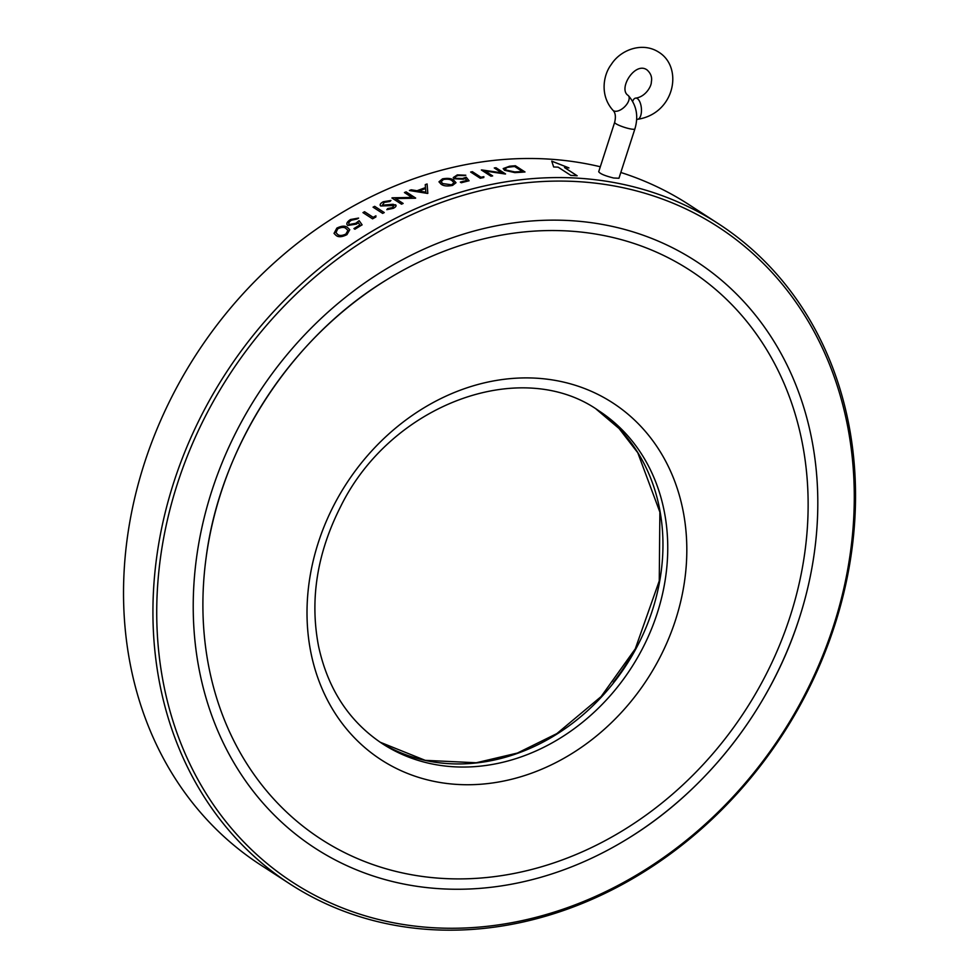 <?xml version="1.0" encoding="UTF-8"?>
<svg xmlns="http://www.w3.org/2000/svg" width="979" height="979" viewBox="0 0 979 979"><rect width="100%" height="100%" fill="white"/><g stroke="black" fill="none" stroke-linecap="round" stroke-linejoin="round"><path stroke-width="1.47" d="M636.68 119.23A10.634 4.785 -94.8 0 0 637.5 119.316A10.634 4.785 -94.8 0 0 641.38 108.314A10.634 4.785 -94.8 0 0 635.714 98.108A10.634 4.785 -94.8 0 0 632.642 101.412M634.894 128.898A10.634 1.738 17.9 0 1 629.57 128.738A10.634 1.738 17.9 0 1 619.352 125.459A10.634 1.738 17.9 0 1 614.653 122.363L598.707 171.717C600.029 173.772 605.01 175.865 613.662 178.007L618.948 178.264L634.894 128.898C638.712 116.073 636.497 104.949 628.261 95.514C617.602 89.162 635.114 61.004 647.07 69.95C650.851 73.388 652.283 77.353 651.353 81.869C651.537 86.507 645.173 96.994 635.714 98.108M613.331 682.265A203.51 171.631 123 0 0 636.729 646.128M790.126 616.452A339.003 285.917 123 0 0 713.238 287.434A339.003 285.917 123 0 0 386.509 279.896A339.003 285.917 123 0 0 206.055 558.14A339.003 285.917 123 0 0 431.959 877.588A339.003 285.917 123 0 0 790.126 616.452M799.231 618.422A349.858 295.071 123 0 0 814.552 551.177A349.858 295.071 123 0 0 493.514 226.382A349.858 295.071 123 0 0 200.842 677.664A349.858 295.071 123 0 0 628.334 838.318A349.858 295.071 123 0 0 799.231 618.422M833.521 625.862A390.694 329.507 123 0 0 444.111 201.49A390.694 329.507 123 0 0 238.913 836.788A390.694 329.507 123 0 0 833.521 625.862M718.366 223.701A393.534 331.905 123 0 0 225.77 373.293A393.534 331.905 123 0 0 290.102 884.061A393.534 331.905 123 0 0 834.622 625.544A393.534 331.905 123 0 0 718.366 223.701L688.959 204.635A393.534 331.905 123 0 0 620.821 172.475M600.311 166.76A393.534 331.905 123 0 0 168.327 403.862A393.534 331.905 123 0 0 260.695 864.995L290.102 884.061M558.14 167.164L570.806 175.388A393.534 331.905 123 0 1 577.182 175.779L564.504 167.556A393.534 331.905 123 0 1 568.946 167.911L551.752 161.143L553.661 166.968A393.534 331.905 123 0 1 558.14 167.164M346.933 234.642C341.928 237.151 338.281 237.383 335.968 235.327L334.023 233.394L336.849 228.107C341.83 225.696 345.44 225.549 347.667 227.654L349.76 229.71L346.933 234.642M347.007 224.595L347.802 225.451L356.429 224.105L358.314 222.735L359.893 224.937A393.534 331.905 123 0 0 353.945 228.584L354.924 229.221A393.534 331.905 123 0 1 362.108 224.84L359.122 220.667L362.12 224.876M358.608 218.121L350.531 219.541C346.884 221.952 345.979 223.934 347.814 225.476C345.966 223.91 346.872 221.927 350.519 219.516L358.595 218.084A393.534 331.905 123 0 0 357.005 219.015L351.412 220.214C348.818 221.952 348.145 223.383 349.405 224.497L355.732 223.298L359.122 220.667M349.417 224.534L348.83 223.885L349.417 224.534L355.744 223.322L359.134 220.691M372.546 218.831L362.964 212.614A393.534 331.905 123 0 1 364.555 211.721L373.17 217.338A393.534 331.905 123 0 1 375.912 215.808L375.85 217.02A393.534 331.905 123 0 0 372.546 218.831M382.654 213.398L373.06 207.169A393.534 331.905 123 0 1 374.676 206.336L384.27 212.553A393.534 331.905 123 0 0 382.654 213.398M395.54 204.77L395.54 204.746C396.654 205.786 395.908 206.973 393.289 208.331L386.827 209.665L387.708 208.551L392.481 207.609L393.937 205.541L380.733 205.982C379.497 204.746 380.354 203.326 383.315 201.735L390.964 200.475L389.899 201.503L384.306 202.384L382.373 205.174L393.056 204.281L396.067 205.394L393.068 204.305L382.385 205.211M380.733 205.982L380.17 205.309M392.298 197.807L411.951 197.428L404.425 192.545A393.534 331.905 123 0 1 406.089 191.86L415.671 198.076A393.534 331.905 123 0 0 415.329 198.223L395.614 198.553L403.152 203.448A393.534 331.905 123 0 0 401.512 204.195L391.918 197.978A393.534 331.905 123 0 1 392.298 197.807L411.951 197.428M425.265 184.615L425.498 187.613A393.534 331.905 123 0 0 417.042 190.734L411.217 189.804A393.534 331.905 123 0 0 409.406 190.513L427.578 193.438A393.534 331.905 123 0 1 427.823 193.352L427.101 183.979A393.534 331.905 123 0 0 425.265 184.615L425.498 187.638A393.497 331.869 123 0 0 417.054 190.77L411.229 189.84A393.497 331.869 123 0 0 409.479 190.526M452.579 185.398C447.158 186.438 443.303 186.01 441.027 184.101L438.971 181.813L442.496 178.863C447.868 177.909 451.649 178.411 453.84 180.344L456.03 182.706L452.579 185.398M453.253 177.603L457.34 174.886L453.24 177.591L454.121 178.741L463.214 179.243L465.258 178.57L466.763 180.454A393.534 331.905 123 0 0 460.326 182.106L461.305 182.743A393.534 331.905 123 0 1 469.063 180.772L466.224 177.236L469.076 180.809M465.82 175.265L457.34 174.886L465.82 175.229A393.534 331.905 123 0 0 464.119 175.62L458.221 175.522C455.419 176.342 454.623 177.285 455.859 178.325L462.541 178.521L466.212 177.199M455.859 178.349L455.247 177.529L455.859 178.349L462.541 178.557L466.224 177.236M480.97 177.272A393.534 331.905 123 0 1 483.883 176.685L483.761 177.542A393.534 331.905 123 0 0 480.248 178.251L470.654 172.035A393.534 331.905 123 0 1 472.367 171.692L480.97 177.272L472.367 171.717A393.497 331.869 123 0 0 470.703 172.059M481.754 169.918L501.799 172.855L494.273 167.972A393.534 331.905 123 0 1 495.974 167.739L505.556 173.956A393.534 331.905 123 0 0 505.201 174.005L485.107 171.019L492.657 175.914A393.534 331.905 123 0 0 490.956 176.208L481.362 169.991A393.534 331.905 123 0 1 481.754 169.918L501.799 172.855M514.819 172.61L504.54 170.285L503.194 168.572L509.545 166.234A393.534 331.905 123 0 1 515.407 165.757L525.001 171.974A393.534 331.905 123 0 0 521.171 172.28L514.819 172.61M524.952 171.986L515.407 165.757M515.407 165.794A393.497 331.869 123 0 0 509.545 166.271L503.194 168.596M520.987 171.57A393.534 331.905 123 0 1 522.321 171.472L522.309 171.496A393.497 331.869 123 0 0 520.987 171.606L514.893 171.925L520.987 171.606M506.241 170.126L514.893 171.961L506.241 170.089L505.201 168.78L506.241 170.089M522.321 171.472L514.697 166.528A393.534 331.905 123 0 0 512.519 166.699L507.355 167.36L505.201 168.78M485.107 171.044L492.621 175.914M505.519 173.968L495.974 167.739M495.974 167.776A393.497 331.869 123 0 0 494.309 167.996M483.883 176.722A393.497 331.869 123 0 0 480.97 177.297M466.763 180.454L466.763 180.491A393.497 331.869 123 0 0 460.363 182.118M438.971 181.825L442.496 178.9C447.88 177.945 451.662 178.447 453.84 180.381L456.03 182.718M440.966 181.58L442.728 183.611L451.539 184.811L454.023 182.804L452.151 180.809C450.536 179.279 447.623 178.839 443.426 179.524L441.027 181.8L442.728 183.575L451.539 184.786L454.023 182.804M427.101 184.015A393.497 331.869 123 0 0 425.265 184.652M418.902 191.04L425.853 192.214L425.571 188.568A393.534 331.905 123 0 0 418.902 191.04L425.853 192.178L425.571 188.568M403.128 203.461L395.614 198.553M404.462 192.569A393.497 331.869 123 0 1 406.089 191.896L415.647 198.088M386.84 209.69L387.721 208.576L392.493 207.646L393.95 205.578M380.745 206.006C379.497 204.77 380.366 203.363 383.327 201.772L390.964 200.499M374.676 206.336L374.688 206.361A393.497 331.869 123 0 0 373.097 207.193M374.688 206.361L384.245 212.565M364.555 211.721L364.567 211.758A393.497 331.869 123 0 0 362.989 212.627M364.567 211.758L373.17 217.338A393.497 331.869 123 0 1 375.912 215.845M359.893 224.937L359.905 224.974A393.497 331.869 123 0 0 353.97 228.596M334.023 233.394L336.862 228.131C341.855 225.733 345.452 225.574 347.68 227.679L349.772 229.722M335.76 232.317L337.522 234.324C339.248 235.951 342.05 235.866 345.905 234.067L347.937 230.408L346.113 228.645C344.461 226.944 341.683 226.993 337.779 228.78L335.907 232.684M337.522 234.324L337.51 234.287C339.236 235.927 342.038 235.841 345.893 234.042L347.937 230.408M335.748 232.292L337.51 234.287M577.12 175.779L564.504 167.556M568.946 167.947L551.752 161.18M614.653 122.363C616.011 116.709 615.436 112.671 612.927 110.26A10.634 5.605 -43.9 0 0 624.48 106.931A10.634 5.605 -43.9 0 0 628.261 95.514M425.522 760.475A198.541 167.446 -57 0 1 380.133 742.204L425.204 760.34L476.247 762.763L517.401 753.059L556.855 733.601L601.118 696.583L635.285 648.832L659.259 580.89L659.87 512.078L637.77 452.739L619.12 428.557L596.15 409.1A198.541 167.446 -57 0 1 640.425 640.021A198.541 167.446 -57 0 1 425.522 760.475M430.319 763.583A198.541 167.446 123 0 0 657.203 613.343A198.541 167.446 123 0 0 598.548 410.617C521.917 356.319 391.111 403.348 340.472 506.902C316.963 553.441 309.658 599.907 318.567 646.287C327.892 689.179 349.209 721.67 382.495 743.771A198.541 167.446 123 0 0 430.319 763.583M675.51 620.074A212.724 179.402 -57 0 1 351.755 734.923A212.724 179.402 -57 0 1 463.483 389.018A212.724 179.402 -57 0 1 675.51 620.074M612.927 110.26C599.393 95.11 603.553 74.392 611.3 64.455C620.331 50.002 642.04 41.534 658.561 52.046C683.685 67.172 674.861 113.76 637.5 119.316M814.552 551.177C811.505 573.816 806.402 596.248 799.231 618.459C770.546 708.466 707.144 790.041 628.334 838.318M386.509 279.896C291.057 337.865 220.055 447.342 206.055 558.14"/></g></svg>
